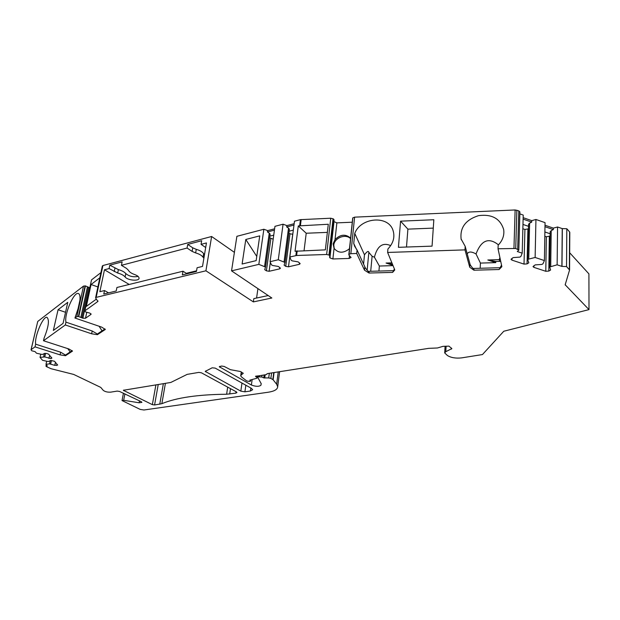 <?xml version="1.0" encoding="UTF-8"?>
<svg xmlns="http://www.w3.org/2000/svg" width="620" height="620" viewBox="0 0 620 620"><rect width="100%" height="100%" fill="white"/><g stroke="black" fill="none" stroke-linecap="round" stroke-linejoin="round"><path stroke-width="0.93" d="M350.486 238.584C345.603 233.422 334.242 237.933 333.8 245.179L334.234 248.636M327.36 232.384L306.218 233.236L304.063 250.596M495.752 262.64L495.799 261.462L499.604 261.353L499.232 259.648L487.824 259.989L495.752 262.64L480.415 263.082L480.175 268.266M500.766 261.469L499.604 261.353M406.495 247.031L407.898 229.137L400.574 221.162L398.428 247.318L432.062 246.14L433.837 219.736L400.574 221.162M433.271 228.113L407.898 229.137M393.041 265.631L379.37 266.034L378.921 271.064M379.37 266.034L374.426 257.207M519.855 213.892L523.226 215.062L522.195 253.162L517.312 251.534L518.824 250.131L515.724 248.473L498.038 248.767L501.859 266.662L499.092 269.522L473.905 270.204L474.06 269.576C471.417 266.794 470.038 264.849 469.914 263.756L469.735 267.243L464.985 249.876L387.616 252.449L387.926 248.961C393.39 243.133 395.079 236.925 392.995 230.33C388.228 214.97 360.608 217.388 354.756 233.399L364.475 254.804C367.04 251.418 368.497 250.604 368.846 252.379L372.108 256.254L374.418 257.207C377.286 246.001 382.703 242.141 390.685 245.629M391.902 262.865L386.074 263.043L392.917 265.321M480.415 263.082L476.028 253.952C471.487 251.418 468.557 251.402 467.232 253.898M499.921 257.533L499.232 259.648M498.464 244.861C488.731 237.127 481.252 240.149 476.028 253.952M250.41 391.011L244.915 391.817L240.824 391.15L205.212 371.38L212.187 367.8L215.187 368.11L251.394 388.314L252.65 389.709L250.41 391.011L250.829 387.996M165.416 383.315L161.851 403.69C176.46 397.66 198.051 394.506 226.626 394.243L235.856 393.134L236.933 392.507L236.29 391.809L201.415 372.806L198.865 372.387L187.186 374.372L170.849 382.439L123.388 390.267M161.851 403.69L154.582 404.976L152.357 404.643L155.899 384.849M123.38 390.329L152.357 404.643M231.547 270.855L236.887 236.313L263.864 229.245L258.835 264.368L231.547 270.855L271.839 298.003L253.363 301.901L205.925 270.8L211.621 236.491L102.912 265.538L96.17 297.383L205.925 270.8M96.17 297.383L95.581 297.863L97.867 301.467L84.862 310.86L91.535 279.876L100.928 272.614M72.137 350.649L66.123 354.625L65.503 355.71L72.509 351.091L68.905 348.983L43.485 340.744L65.317 324.973L91.628 333.793L97.379 334.692L105.338 329.445L101.633 327.104L74.943 318.029L76.834 316.657L78.399 316.487L82.863 318.192L85.49 318.262L91.001 314.371L89.954 313.154L85.312 311.837L84.862 310.86M65.503 355.71L60.094 354.88L35.03 346.859L31.116 349.68L31.651 350.742L35.139 351.649L36.487 353.222L41.47 354.33L42.617 354.408L44.702 353.353L46.717 353.493L48.639 354.175L51.894 358.089L50.941 358.562L51.227 357.291M279.612 371.69L277.69 386.748C277.489 389.461 274.342 391.282 268.266 392.228L143.925 409.998L140.151 409.394L122.024 400.559L123.675 400.303L139.128 402.783L141.91 402.357L141.213 401.667L119.505 391.437L117.219 391.096L110.686 392.15C107.469 392.321 104.982 391.708 103.207 390.305L100.758 387.399L73.695 374.433L51.065 368.722L46.547 366.676L45.95 366.126L47.267 365.808L45.989 364.32L49.538 363.847L54.769 365.358L57.675 365.048L54.529 361.259L50.654 360.46L48.585 361.476L47.461 361.398L42.555 360.313L40.036 357.36L44.756 356.942L50.941 358.562M277.69 386.748L276.66 384.245L278.24 371.907M274.071 372.558L273.133 379.781L276.66 384.245M273.133 379.781L270.863 378.401L268.716 377.944L263.756 377.89L264.151 374.945M258.594 375.805L258.447 376.867L261.803 377.022L263.756 377.89M258.447 376.867L257.742 377.293L261.19 383.648L260.95 385.214L261.19 383.447M241.56 372.116L241.141 375.069L243.234 373.302L240.529 371.535L230.454 369.683L224.223 366.466L221.611 366.04L219.286 366.738L251.387 385.012C255.773 386.678 258.959 386.74 260.95 385.214M241.141 375.069L240.723 375.798L241.467 376.913L246.799 381.006L249.899 381.471L250.588 381.06L250.751 379.897M257.602 375.96L256.866 378.239L249.79 380.153L250.588 381.06M257.339 377.867L257.161 375.937M266.988 373.829L266.22 374.62L255.525 376.387L256.959 377.425M569.377 269.591L569.602 231.903L566.812 228.741L566.54 266.561L569.571 270.01L565.169 284.774L589 309.613L503.789 331.243L482.453 354.555L461.536 357.895C455.661 358.5 450.957 357.709 447.431 355.524L444.695 352.927L445.796 351.687L451.879 348.603L448.927 346.123L442.959 346.355L437.457 347.983L428.722 348.347L267.638 373.565L266.925 374.093M566.54 266.561L561.875 266.391L562.232 228.61L557.566 226.99L553.35 228.121L553.327 229.578L544.98 226.695M557.566 226.99L557.132 264.81L561.875 266.391M557.132 264.81L549.661 267.003L550.638 269.995L548.824 271.079L545.786 271.281L533.89 267.36L532.999 266.585L535.2 264.887L541.919 264.43L542.957 263.795L544.407 260.571L535.13 257.471L528.759 259.075L529.62 223.169L531.712 222.107L523.117 219.131M522.195 253.162L520.878 256.463L519.862 257.114L513.143 257.594L511.004 259.307L511.934 260.121L524.016 264.104L527.054 263.895L528.837 262.779L527.729 259.726L528.759 259.075M469.735 267.243L473.905 270.204M387.616 252.449L394.568 269.351L394.715 270.018L392.615 272.397L369.009 273.04L364.513 270.188L356.717 253.479L350.85 253.673L349.06 254.309L352.842 217.837L348.804 254.735M334.064 219.953L329.608 257.261L329.933 257.897L332.886 258.966L349.169 258.447L351.06 257.471L348.797 254.867L349.06 254.309M330.018 256.021L329.305 255.161L333.374 218.914L330.755 218.217L300.437 219.651L294.485 221.208L289.835 257.005L291.121 260.137L292.059 260.826L298.173 261.888L300.173 263.647L299.344 264.314L288.486 266.817L285.735 266.344L284.099 265.166L285.014 262.477L278.287 259.749L270.064 261.702L271.436 264.763L272.382 265.438L278.419 266.484L280.449 268.22L279.667 268.855L279.845 267.499M330.755 218.217L326.639 254.479L329.305 255.161M326.639 254.479L296.624 255.479L289.835 257.005M258.835 264.368L265.531 267.042L264.74 269.669L266.391 270.824L269.103 271.289L279.667 268.855M256.587 298.034L257.92 288.626M211.621 236.491L234.406 252.363M263.864 229.245L267.631 230.617L274.613 228.796M294.159 223.704L286.866 225.603L283.077 224.2L274.954 226.331L270.064 261.702M334.079 219.813L333.374 218.914M333.878 221.572L336.877 222.874L352.183 222.216M513.957 248.24L515.127 209.963L354.609 217.155L352.842 217.837M515.127 209.963L518.8 210.87L517.692 249.131M519.909 211.994L518.8 210.87M523.156 217.667L531.751 220.642L535.936 219.48L545.05 222.642L544.407 260.571M545.003 225.238L553.35 228.121M566.812 228.741L562.232 228.61M569.602 231.903L569.772 232.531M569.679 252.758L588.907 273.862L589 309.613M31.023 349.788L37.743 321.454L31.116 349.68M76.834 316.657L83.506 286.084L37.743 321.454M83.506 286.084L85.444 285.928L89.737 287.734M84.723 311.023L91.535 279.876M95.612 297.74L102.323 266.05L102.912 265.538M487.824 259.989L495.799 261.462M499.441 259.648L500.418 259.819M469.914 263.756L465.171 246.303L461.117 239.01C459.846 227.61 465.628 219.829 478.454 215.667C491.846 213.9 500.255 218.535 503.68 229.571C504.479 235.274 502.642 240.467 498.17 245.163L498.038 248.767M499.092 269.522L501.549 265.073M392.46 264.213L386.074 263.043M356.717 253.479L357.066 250.023L364.839 266.809C365.157 267.863 366.614 269.739 369.195 272.436L369.009 273.04M357.066 250.023L354.663 246.287L353.733 243.458L356.384 249.186M392.615 272.397L394.421 268.979M364.475 254.804L363.576 264.081M354.756 233.399L353.733 243.458M298.282 225.92L328.29 224.262L325.361 249.86L295.043 251.271L298.282 225.92L306.218 233.236M464.985 249.876L465.171 246.303M245.799 239.475L242.11 264.019L256.153 260.632L259.733 235.871L245.799 239.475L256.765 256.424M283.077 224.2L278.287 259.749M264.585 266.375L269.251 233.112L267.437 231.973L274.42 230.16M267.631 230.617L267.437 231.973M269.251 233.112L270.134 234.166L265.531 267.042M269.855 236.135L273.73 235.143M269.63 237.747L273.172 239.196M253.363 301.901L253.836 298.615L268.204 295.554M109.097 268.569L109.81 265.159L122.132 261.88L121.435 265.321L187.077 248.039L187.713 244.435L201.678 240.723L201.058 244.358L206.452 242.939L202.515 266.414L197.083 267.747L196.447 271.467L182.35 274.9L183.001 271.219L116.924 287.486L116.204 291.005L103.78 294.027L104.509 290.54L99.859 291.687L104.47 269.785L109.097 268.569L117.684 273.025L118.381 269.623C121.908 270.599 124.38 271.909 125.798 273.575C129.185 276.388 133.285 277.334 138.09 276.419M104.509 290.54L108.57 292.865M183.001 271.219L186.992 273.769M121.435 265.321L126.55 268.429L128.417 270.258C129.247 271.932 131.316 273.358 134.625 274.544C137.462 275.59 138.934 276.791 139.058 278.147C139.337 281.457 127.596 280.449 125.116 276.954C123.698 275.303 121.218 273.994 117.684 273.025M129.208 284.456L104.47 269.785M201.058 244.358L205.685 247.504M203.895 258.176L203.042 257.23C201.779 255.409 199.315 253.975 195.649 252.921L196.261 249.341C199.927 250.395 202.383 251.836 203.639 253.665L204.492 254.619M187.077 248.039L192.123 251.402L195.649 252.921M187.713 244.435L192.743 247.814L196.261 249.341M109.81 265.159L118.381 269.623M67.751 348.611L70.192 351.935M35.03 346.859L35.65 344.178L60.682 352.222L65.704 355.206M35.65 344.178C34.325 336.753 43.082 315.921 46.957 317.332C49.569 319.819 48.623 326.717 44.113 338.024L43.485 340.744M65.317 324.973L65.945 322.152C64.116 314.418 73.765 291.857 78.244 293.469C79.724 293.88 80.282 296.127 79.918 300.219L78.081 308.628L74.943 318.029M58.063 309.737L53.359 330.452L63.062 323.384L67.774 302.312L58.063 309.737L65.542 312.286M99.835 277.799L91.055 284.51L86.343 306.412L96.433 299.057M97.89 286.959L91.055 284.51M99.099 326.244L102.06 330.879M104.966 328.949L97.968 333.576L97.379 334.692M65.945 322.152L92.217 330.995L97.588 334.157M40.765 354.175L40.036 357.36M46.694 361.228L45.989 364.32M43.617 356.864L44.384 353.516M44.756 356.942L45.562 353.416M48.949 358.422L49.639 355.376M49.538 363.847L50.259 360.654M50.662 363.925L51.429 360.514M54.769 365.358L55.436 362.359M350.54 238.057C345.495 233.825 340.326 234.337 335.025 239.607L333.111 243.807L334.064 248.341C338.272 253.317 343.395 253.456 349.424 248.767M535.936 219.48L535.13 257.471M531.751 220.642L531.712 222.107M527.729 259.726L528.596 224.246L529.62 223.169M522.97 224.424L528.55 226.339M544.895 231.965L550.149 233.771M550.707 266.368L551.219 230.632L550.18 231.686L549.661 267.003M551.219 230.632L553.327 229.578M522.854 228.741L524.923 229.447L528.488 228.819M550.118 236.049L546.352 236.786L544.817 236.259M284.069 261.795L288.517 228.129L286.688 226.974L286.866 225.603M293.981 225.083L286.688 226.974M285.014 262.477L289.393 229.206L288.517 228.129M293.33 230.121L289.129 231.198M292.787 234.251L289.997 233.802L288.897 232.957M372.108 256.254L370.706 271.289M229.702 394.033L230.493 388.655M235.856 393.134L236.065 391.693M123.783 390.747L123.923 390.011M154.582 404.976L158.232 384.47M163.37 383.64L159.751 404.225M368.846 252.379L367.141 270.281M296.624 255.479L297.213 250.837M300.429 225.455L301.18 219.542M354.609 217.155L350.85 253.673M299.685 225.556L300.437 219.651M295.864 255.579L296.453 250.937M266.391 270.824L270.87 238.661M269.103 271.289L270.343 262.322M125.116 276.954L125.798 273.575M186.279 273.312L196.563 270.808M203.042 257.23L203.639 253.665M192.123 251.402L192.743 247.814M114.219 271.63L114.925 268.228M97.867 301.467L97.976 300.94M91.001 314.371L91.101 313.883M85.49 318.262L86.746 312.41M82.863 318.192L89.451 287.641M81.856 317.851L88.451 287.293M80.856 317.316L87.474 286.735M78.787 316.533L85.444 285.928M78.399 316.487L85.064 285.882M92.217 330.995L91.628 333.793M56.73 365.498L57.009 364.25M139.128 402.783L139.492 400.799M123.675 400.303L124.907 393.847M273.746 372.612L272.846 379.548M271.583 372.953L270.863 378.401M269.328 373.302L268.716 377.944M264.724 378.06L265.159 374.782M261.803 377.022L262.035 375.271M259.454 376.712L259.594 375.65M251.387 385.012L252.154 379.517M219.713 367.218L219.852 366.335M243.11 373.527L243.164 373.116M250.457 380.812L250.581 379.944M255.913 376.828L256.021 375.999M451.507 348.122L451.453 349.083M445.796 351.687L446.113 346.231M335.025 239.607L336.877 222.874M332.886 258.966L334.064 248.341M329.933 257.897L333.978 221.782M349.169 258.447L349.455 255.696M348.913 254.51L352.695 218.054M329.608 257.261L329.685 256.603M328.964 254.975L333.048 218.721M565.363 285.177L565.37 283.999M561.991 266.329L562.34 228.54M527.054 263.895L527.907 229.206M511.934 260.121L511.988 258.339M524.016 264.104L524.923 229.447M548.824 271.079L549.343 236.553M545.786 271.281L546.352 236.786M533.89 267.36L533.929 265.67M515.724 248.473L516.863 210.196M60.682 352.222L60.094 354.88M299.344 264.314L299.522 262.88M288.486 266.817L292.71 234.275M285.735 266.344L289.997 233.802M364.839 266.809L364.513 270.188M205.646 371.853L205.794 370.923M240.824 391.15L241.978 383.059M244.915 391.817L245.846 385.221M226.626 394.243L227.679 387.12M461.334 239.816L461.117 239.01M393.468 270.661L368.094 271.358M46.283 364.661L45.965 366.056M122.039 400.505L123.442 393.188M257.928 375.914L257.75 377.231M241.273 371.954L240.754 375.581M444.703 352.788L445.082 346.27M569.571 270.01L569.796 232.345M519.909 211.908L518.824 250.131M472.936 268.468L500.014 267.716"/></g></svg>
